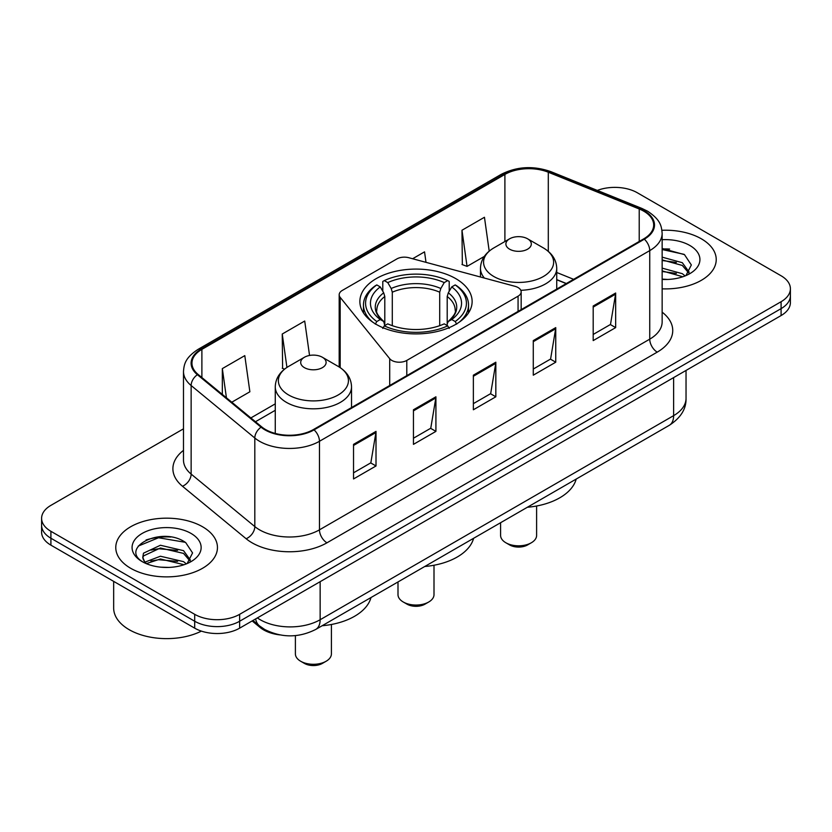 <?xml version="1.0" encoding="UTF-8"?>
<svg xmlns="http://www.w3.org/2000/svg" width="832" height="832" viewBox="0 0 832 832"><rect width="100%" height="100%" fill="white"/><g stroke="black" fill="none" stroke-linecap="round" stroke-linejoin="round"><path stroke-width="1.25" d="M518.066 287.539A10.587 6.115 0 0 0 515.05 286.322L408.814 257.722A10.587 6.115 0 0 0 396.854 258.939L342.285 290.441A10.587 6.115 0 0 0 339.186 294.767A10.587 6.115 0 0 0 340.174 297.346L389.709 358.686A10.587 6.115 0 0 0 406.796 360.422L518.066 296.182A10.587 6.115 0 0 0 521.165 291.866A10.587 6.115 0 0 0 518.066 287.539M455.697 278.585A56.129 32.406 0 0 0 394.514 271.554A56.129 32.406 0 0 0 359.871 301.496A56.129 32.406 0 0 0 376.303 324.418A56.129 32.406 0 0 0 437.486 331.438A56.129 32.406 0 0 0 472.129 301.496A56.129 32.406 0 0 0 455.697 278.585M566.218 283.598L556.733 279.77M279.77 634.889A31.772 18.346 180 0 1 260.052 627.432L252.158 620.932M170.851 537.025A42.37 24.461 0 0 0 146.058 539.978M669.625 249.059A42.37 24.461 0 0 0 662.147 249.007M183.487 428.823L50.908 505.367A31.772 18.346 0 0 0 41.6 518.336L41.6 532.178A31.772 18.346 0 0 0 50.908 545.147L194.698 628.16A31.772 18.346 0 0 0 239.637 628.16L781.092 315.557A31.772 18.346 0 0 0 790.4 302.578L790.4 295.662A31.772 18.346 0 0 1 781.092 308.63A31.772 18.346 0 0 0 790.4 295.662L790.4 288.746A31.772 18.346 0 0 0 781.092 275.777L637.302 192.754A31.772 18.346 0 0 0 597.334 190.414M41.6 518.336A31.772 18.346 0 0 0 50.908 531.305L194.698 614.328A31.772 18.346 0 0 0 239.637 614.328L239.637 621.244L781.092 308.63L239.637 621.244A31.772 18.346 0 0 1 194.698 621.244A31.772 18.346 0 0 0 239.637 621.244L239.637 628.16M50.908 531.305L50.908 538.231L194.698 621.244L50.908 538.231A31.772 18.346 0 0 1 41.6 525.252A31.772 18.346 0 0 0 50.908 538.231L50.908 545.147M701.334 238.805A50.835 29.349 0 0 0 661.929 230.277A50.835 29.349 0 0 1 701.334 238.805A50.835 29.349 0 0 1 716.227 259.563A50.835 29.349 0 0 0 701.334 238.805M202.561 526.77A50.835 29.349 0 0 0 147.16 520.406A50.835 29.349 0 0 0 115.773 547.518A50.835 29.349 0 0 0 130.666 568.277A50.835 29.349 0 0 0 186.066 574.642A50.835 29.349 0 0 0 217.454 547.518A50.835 29.349 0 0 0 202.561 526.77A50.835 29.349 0 0 0 147.16 520.406A50.835 29.349 0 0 0 115.773 547.518A50.835 29.349 0 0 0 130.666 568.277A50.835 29.349 0 0 0 186.066 574.642A50.835 29.349 0 0 0 217.454 547.518A50.835 29.349 0 0 0 202.561 526.77M643.739 211.172A33.894 19.562 180 0 1 653.671 225.014A33.894 19.562 180 0 1 643.739 238.846L313.477 429.52A33.894 19.562 180 0 1 261.747 426.91L198.089 374.421A33.894 19.562 180 0 1 191.953 363.199A33.894 19.562 180 0 1 201.885 349.367L504.899 174.418A33.894 19.562 180 0 1 548.298 172.224L639.215 208.978A33.894 19.562 180 0 1 643.739 211.172M644.342 210.829A34.736 20.062 0 0 0 639.704 208.582L548.787 171.829A34.736 20.062 0 0 0 504.296 174.075L201.282 349.014A34.736 20.062 0 0 0 197.392 374.702L261.05 427.19A34.736 20.062 0 0 0 314.07 429.874L644.342 239.19A34.736 20.062 0 0 0 644.342 210.829M353.538 444.361L353.538 478.951L376.012 465.972L376.012 431.382L353.538 444.361M353.538 472.815L370.843 462.821L375.918 432.536A8.476 4.888 -120 0 0 376.012 431.382M370.698 462.904L376.012 465.972M413.452 409.77L413.452 444.361L435.916 431.382L435.916 396.791L413.452 409.77M413.452 438.225L430.758 428.23L435.833 397.946A8.476 4.888 -120 0 0 435.916 396.791M430.602 428.314L435.916 431.382M593.195 305.999L593.195 340.59L615.659 327.61L615.659 293.02L593.195 305.999M593.195 334.454L610.501 324.459L615.566 294.174A8.476 4.888 -120 0 0 615.659 293.02M610.345 324.542L615.659 327.61M533.281 340.59L533.281 375.18L555.745 362.201L555.745 327.61L533.281 340.59M533.281 369.044L550.586 359.05L555.651 328.765A8.476 4.888 -120 0 0 555.745 327.61M550.43 359.133L555.745 362.201M473.366 375.18L473.366 409.77L495.83 396.791L495.83 362.201L473.366 375.18M473.366 403.634L490.672 393.64L495.747 363.355A8.476 4.888 -120 0 0 495.83 362.201M490.516 393.723L495.83 396.791M662.147 288.85A50.835 29.349 0 0 0 716.227 259.563A50.835 29.349 0 0 1 662.147 288.85M239.637 614.328L781.092 301.714A31.772 18.346 0 0 0 790.4 288.746M231.795 402.21L249.87 391.778L244.795 355.628L222.331 368.607L222.331 394.41M426.005 262.35L424.538 251.857L412.62 258.742M489.206 251.129L484.453 217.266L461.978 230.246L462.342 264.628M309.546 355.472L304.71 321.038L282.246 334.017L282.61 368.399M461.978 230.246L467.054 266.386L484.307 256.422M467.054 266.386L461.978 264.493M284.575 369.127L282.246 368.264M282.246 334.017L286.936 367.432M222.331 368.607L226.429 397.79M662.147 279.115L667.67 279.448M662.147 268.133L682.313 273.676L685.121 275.922M662.147 270.878L682.822 276.765M662.147 257.15L682.313 262.694L689.198 272.189M662.147 259.896L682.313 265.439L688.657 272.906M662.147 279.406A34.538 19.937 0 0 0 689.811 273.655A34.538 19.937 0 0 0 689.811 245.461A34.538 19.937 0 0 0 662.147 239.71M685.932 275.579L691.34 264.961L684.497 254.644L662.147 248.466M662.147 249.538L684.029 254.332M662.147 260.52L676.385 262.413M662.147 271.502L676.385 273.395M397.998 581.942L397.998 594.651A18.002 10.4 0 0 0 403.27 602.004L407.014 604.167A12.709 7.342 0 0 0 424.986 604.167L428.73 602.004A18.002 10.4 0 0 0 434.002 594.651L434.002 565.24M407.014 604.167L403.27 602.004A18.002 10.4 0 0 0 428.73 602.004M375.294 324.137L376.802 321.537A50.419 29.11 0 0 1 376.802 284.918L380.266 286.926A45.542 26.291 0 0 0 380.266 319.53L383.698 321.474L384.8 325.562M384.8 323.898L384.8 296.514L383.698 292.822L380.266 286.926M382.793 291.262L382.793 281.455L384.29 280.602A50.419 29.11 0 0 1 447.71 280.602L444.236 282.599A45.542 26.291 0 0 0 387.764 282.599L391.186 288.496L392.288 292.198L392.288 325.676M439.712 325.676L439.712 292.198L440.814 288.496L444.236 282.599M424.736 566.509A58.25 33.634 0 0 0 473.595 538.304M376.802 284.918L375.294 285.782A52.53 30.326 0 0 0 363.47 304.959A52.53 30.326 0 0 0 372.642 322.078M447.71 280.602L449.207 281.455L449.207 291.262M382.793 328.453L384.29 325.853A50.419 29.11 0 0 0 447.71 325.853L449.207 328.453M384.29 325.853L387.764 323.856A45.542 26.291 0 0 0 444.236 323.856L447.71 325.853M380.266 319.53L376.802 321.537M387.764 282.599L384.29 280.602M383.698 292.822A40.737 23.525 0 0 0 383.698 321.474L383.885 321.599C378.102 316.004 375.742 312.208 376.813 310.211A39.187 22.62 0 0 1 384.8 296.514M459.358 322.078A52.53 30.326 0 0 0 468.53 304.959A52.53 30.326 0 0 0 456.706 285.782L455.198 284.918A50.419 29.11 0 0 1 455.198 321.537L456.706 324.137M455.198 321.537L451.734 319.53A45.542 26.291 0 0 0 451.734 286.926L455.198 284.918M451.734 286.926L448.302 292.822L447.2 296.514L447.2 323.898L448.302 321.474L451.734 319.53M447.2 296.514A39.187 22.62 0 0 1 455.187 310.211C456.258 312.218 453.898 316.014 448.115 321.599L448.302 321.474A40.737 23.525 0 0 0 448.302 292.822M447.2 325.562L447.2 323.898M500.594 522.714L500.594 535.423A18.002 10.4 0 0 0 505.866 542.766L509.61 544.929A12.709 7.342 0 0 0 527.592 544.929L531.336 542.766A18.002 10.4 0 0 0 536.609 535.423L536.609 506.002M509.61 544.929L505.866 542.766A18.002 10.4 0 0 0 531.336 542.766M520.822 290.306A38.126 22.017 0 0 0 556.733 268.33C556.452 259.844 551.99 253.032 543.369 247.915L527.592 238.805A12.709 7.342 0 0 0 509.61 238.805A12.709 7.342 0 0 0 509.61 249.184A12.709 7.342 0 0 0 527.592 249.184A12.709 7.342 0 0 0 527.592 238.805L543.369 247.915A35.027 20.218 0 0 1 543.369 276.515A35.027 20.218 0 0 1 493.834 276.515A35.027 20.218 0 0 1 493.834 247.915C485.212 253.032 480.75 259.844 480.47 268.33A38.126 22.017 0 0 0 484.411 278.075M527.332 507.27A58.25 33.634 0 0 0 576.191 479.066M295.391 635.617L295.391 653.89A18.002 10.4 0 0 0 300.664 661.242L304.408 663.406A12.709 7.342 0 0 0 322.39 663.406L326.134 661.242A18.002 10.4 0 0 0 331.406 653.89L331.406 624.478M304.408 663.406L300.664 661.242A18.002 10.4 0 0 0 326.134 661.242M304.408 367.65A12.709 7.342 0 0 0 322.39 367.65A12.709 7.342 0 0 0 322.39 357.271L338.166 366.382A35.027 20.218 0 0 1 338.166 394.982A35.027 20.218 0 0 1 288.631 394.982A35.027 20.218 0 0 1 288.631 366.382C280.01 371.509 275.548 378.31 275.267 386.797A38.126 22.017 0 0 0 286.437 402.366A38.126 22.017 0 0 0 327.995 407.139A38.126 22.017 0 0 0 351.53 386.797C351.25 378.31 346.788 371.509 338.166 366.382L322.39 357.271A12.709 7.342 0 0 0 304.408 357.271A12.709 7.342 0 0 0 304.408 367.65M322.14 625.747A58.25 33.634 0 0 0 370.989 597.532M113.662 581.37L113.662 608.057A52.957 30.576 0 0 0 129.168 629.678A52.957 30.576 0 0 0 201.386 631.114M160.826 567.174L168.896 567.414M144.997 562.11L160.42 556.234L183.539 561.642L186.347 563.888M146.411 563.597L160.42 558.979L184.049 564.73M145.236 563.181L142.761 557.378A23.941 13.822 0 0 0 146.63 563.784M142.761 557.378L143.489 553.186L160.42 545.251L183.539 550.659L190.424 560.154M142.823 557.721L143.489 555.932L160.42 547.997L183.539 553.405L189.883 560.872M187.158 563.545L192.566 552.926L185.723 542.61C161.502 525.2 118.435 548.142 143.302 562.214L143.426 562.297M191.027 533.426A34.538 19.937 0 0 0 142.189 533.426A34.538 19.937 0 0 0 142.189 561.621A34.538 19.937 0 0 0 191.027 561.621A34.538 19.937 0 0 0 191.027 533.426M138.258 546.073L158.527 537.753L185.255 542.298M150.925 550.118L158.527 548.735L177.611 550.378M150.925 561.101L158.527 559.718L177.611 561.361M260.052 626.35L260.052 627.432M340.174 297.346L340.174 367.64M389.709 358.686L389.709 385.507M406.796 360.422L406.796 375.648M518.066 296.182L518.066 311.407M257.379 617.916A42.37 24.461 0 0 0 260.229 619.736A42.37 24.461 0 0 0 320.143 619.736L673.629 415.646A42.37 24.461 0 0 0 686.036 398.351C686.348 408.866 680.742 417.862 669.24 425.35L315.754 629.429A21.185 12.23 60 0 0 320.143 619.736L320.143 581.682M673.629 377.603L673.629 415.646A21.185 12.23 60 0 1 669.24 425.35M255.663 618.904A21.185 14.165 129.5 0 0 259.355 625.789L252.918 620.485M781.092 315.557L781.092 301.714M194.698 628.16L194.698 614.328M662.147 312.166A52.957 30.576 180 0 1 657.228 352.134L326.955 542.807A10.587 6.115 60 0 1 319.467 529.838L649.74 339.154A42.37 24.461 0 0 0 662.147 321.859L662.147 233.314A42.37 24.461 180 0 1 649.74 250.609A10.587 6.115 -120 0 0 644.342 239.19M326.955 542.807A52.957 30.576 180 0 1 252.065 542.807A52.957 30.576 180 0 1 246.126 538.73L182.468 486.242A52.957 30.576 180 0 1 183.487 450.362M259.553 529.838A42.37 24.461 0 0 0 319.467 529.838L319.467 441.282A42.37 24.461 180 0 1 254.81 438.017L191.142 385.528A42.37 24.461 180 0 1 183.487 371.498L183.487 460.054A42.37 24.461 0 0 0 191.142 474.084L254.81 526.573A42.37 24.461 0 0 0 259.553 529.838M662.147 233.314C661.461 226.034 660.785 219.981 647.546 211.172L641.971 208.468A10.587 4.961 112 0 0 639.704 208.582M641.971 208.468L551.054 171.714C533.51 165.506 516.859 166.4 501.103 174.418A10.587 6.115 60 0 1 504.296 174.075M201.282 349.014A10.587 6.115 -120 0 0 198.089 349.357C185.245 357.781 184.07 364.125 183.487 371.498M197.392 374.702A10.587 7.082 129.5 0 0 191.142 385.528L191.142 474.084A10.587 7.082 -50.5 0 1 182.468 486.242M551.054 171.714A10.587 4.961 112 0 0 548.787 171.829M261.05 427.19A10.587 7.082 129.5 0 0 254.81 438.017L254.81 526.573A10.587 7.082 -50.5 0 1 246.126 538.73M314.07 429.874A10.587 6.115 60 0 1 319.467 441.282L649.74 250.609L649.74 339.154A10.587 6.115 60 0 0 657.228 352.134M201.885 349.367L201.885 377.551M639.215 208.978L639.215 241.457M548.298 172.224L548.298 251.378M573.633 279.323L556.733 272.49M504.899 174.418L504.899 241.53M275.267 403.853L250.869 417.934M473.366 376.272L495.747 363.355M533.281 341.682L555.651 328.765M593.195 307.091L615.566 294.174M413.452 410.862L435.833 397.946M353.538 445.453L375.918 432.536M439.712 292.198A39.187 22.62 0 0 0 392.288 292.198M440.814 288.496A40.737 23.525 0 0 0 391.186 288.496M339.186 294.767L339.186 366.995M521.165 291.866L521.165 309.618M315.754 629.429C298.709 637.988 281.663 637.988 264.618 629.429L259.355 625.789M686.036 398.351L686.036 370.438M501.103 174.418L198.089 349.357M275.267 410.301L255.466 421.73M566.374 283.514L556.733 279.614M363.47 312.915L363.47 304.959M468.53 312.915L468.53 304.959M556.733 289.078L556.733 268.33M480.47 277.014L480.47 268.33M509.61 238.805L493.834 247.915M351.53 407.555L351.53 386.797M275.267 433.441L275.267 386.797M304.408 357.271L288.631 366.382"/></g></svg>
